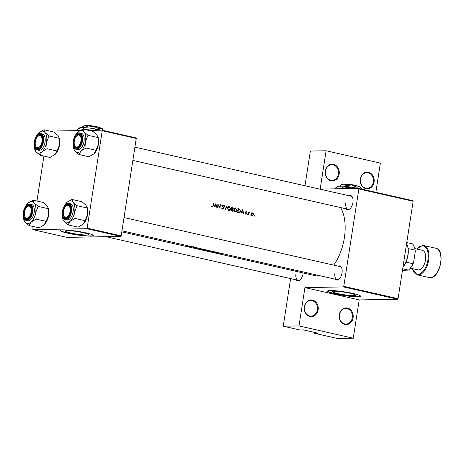 <?xml version="1.0" encoding="UTF-8"?>
<svg xmlns="http://www.w3.org/2000/svg" width="464" height="464" viewBox="0 0 464 464"><rect width="100%" height="100%" fill="white"/><g stroke="black" fill="none" stroke-linecap="round" stroke-linejoin="round"><path stroke-width="0.7" d="M318.142 309.865A8.358 7.012 -91 0 1 309.975 316.512A8.358 7.012 -91 0 1 304.343 306.739A8.358 7.012 -91 0 1 312.516 300.092A8.358 7.012 -91 0 1 318.142 309.865M304.5 306.849A7.801 6.548 89 0 0 311.077 316.106A7.801 6.548 89 0 0 317.382 309.766A7.801 6.548 89 0 0 310.805 300.51A7.801 6.548 89 0 0 304.5 306.849M353.098 317.799A8.358 7.012 -91 0 1 344.926 324.44A8.358 7.012 -91 0 1 339.3 314.667A8.358 7.012 -91 0 1 347.472 308.021A8.358 7.012 -91 0 1 353.098 317.799M339.457 314.778A7.801 6.548 89 0 0 346.034 324.04A7.801 6.548 89 0 0 352.333 317.701A7.801 6.548 89 0 0 345.755 308.438A7.801 6.548 89 0 0 339.457 314.778M339.155 174.128A8.358 7.012 -91 0 1 330.989 180.769A8.358 7.012 -91 0 1 325.357 170.996A8.358 7.012 -91 0 1 333.529 164.349A8.358 7.012 -91 0 1 339.155 174.128M325.513 171.106A7.801 6.548 89 0 0 332.091 180.363A7.801 6.548 89 0 0 338.395 174.029A7.801 6.548 89 0 0 331.818 164.766A7.801 6.548 89 0 0 325.513 171.106M374.112 182.056A8.358 7.012 -91 0 1 365.939 188.703A8.358 7.012 -91 0 1 360.313 178.924A8.358 7.012 -91 0 1 368.486 172.283A8.358 7.012 -91 0 1 374.112 182.056M360.47 179.034A7.801 6.548 89 0 0 367.047 188.297A7.801 6.548 89 0 0 373.346 181.958A7.801 6.548 89 0 0 366.775 172.695A7.801 6.548 89 0 0 360.47 179.034M83.195 232.702A11.681 1.282 -171.2 0 0 71.456 230.84A11.681 1.282 -171.2 0 0 65.302 231.026A11.681 1.282 -171.2 0 0 70.493 232.928A11.681 1.282 -171.2 0 0 82.232 234.784A11.681 1.282 -171.2 0 0 88.386 234.598A11.681 1.282 -171.2 0 0 83.195 232.702M85.904 232.87A16.716 1.833 -171.2 0 0 69.101 230.214A16.716 1.833 -171.2 0 0 60.291 230.475A16.716 1.833 -171.2 0 0 67.721 233.195A16.716 1.833 -171.2 0 0 84.523 235.851A16.716 1.833 -171.2 0 0 93.334 235.59A16.716 1.833 -171.2 0 0 85.904 232.87M60.337 230.37A16.716 1.833 -171.2 0 0 67.756 232.974A16.716 1.833 -171.2 0 0 93.322 235.474M350.419 293.335A11.681 1.282 -171.2 0 0 338.679 291.473A11.681 1.282 -171.2 0 0 332.526 291.659A11.681 1.282 -171.2 0 0 337.717 293.555A11.681 1.282 -171.2 0 0 349.456 295.417A11.681 1.282 -171.2 0 0 355.61 295.232A11.681 1.282 -171.2 0 0 350.419 293.335M353.121 293.503A16.716 1.833 -171.2 0 0 336.325 290.841A16.716 1.833 -171.2 0 0 327.514 291.108A16.716 1.833 -171.2 0 0 334.944 293.822A16.716 1.833 -171.2 0 0 351.747 296.484A16.716 1.833 -171.2 0 0 360.557 296.223A16.716 1.833 -171.2 0 0 353.121 293.503M327.561 291.003A16.716 1.833 -171.2 0 0 334.979 293.602A16.716 1.833 -171.2 0 0 360.54 296.107M303.154 272.971A7.244 3.857 102.8 0 1 303.073 273.609A7.244 3.857 102.8 0 1 300.254 279.705A7.244 3.857 102.8 0 1 296.206 279.873M295.962 273.847A6.687 3.561 -77.2 0 0 298.114 280.302A6.687 3.561 -77.2 0 0 300.446 279.514M349.027 195.756A7.244 3.857 102.8 0 1 352.605 197.652A7.244 3.857 102.8 0 1 352.93 202.536A7.244 3.857 102.8 0 1 350.117 208.632A7.244 3.857 102.8 0 1 346.069 208.794M345.819 202.774A6.687 3.561 -77.2 0 0 347.971 209.229A6.687 3.561 -77.2 0 0 350.303 208.44M338.128 266.145A7.244 3.857 102.8 0 1 341.707 268.035A7.244 3.857 102.8 0 1 342.038 272.925A7.244 3.857 102.8 0 1 339.219 279.021A7.244 3.857 102.8 0 1 335.17 279.183M334.921 273.163A6.687 3.561 -77.2 0 0 337.079 279.618A6.687 3.561 -77.2 0 0 339.41 278.829M215.917 203.586L213.921 207.054L214.884 206.01L216.346 206.341L216.978 207.75L215.87 203.586M222.65 209.136L223.706 208.307L222.534 205.877L223.051 205.5L223.631 206.138L223.915 205.958L223.114 205.117L222.244 205.83L223.416 208.237L222.703 208.742L221.78 208.075L222.853 209.16M221.653 208.783L222.088 208.754M222.239 205.883L223.051 205.5M228.642 206.538L229.315 206.526C228.288 206.416 227.662 206.961 227.453 208.174L228.897 210.557C229.953 210.673 230.602 210.134 230.84 208.922L228.972 206.486M228.897 210.557L229.262 210.592M235.08 208L235.758 207.982C234.726 207.872 234.105 208.423 233.891 209.635L235.335 212.013C236.391 212.135 237.04 211.596 237.278 210.383L235.41 207.947M235.335 212.013L235.706 212.054M250.026 214.67L250.055 215.302L250.363 215.047L250.137 214.664L249.829 214.925M250.055 215.302L250.363 215.047L249.835 215.052M254.191 215.615L254.22 216.247L254.533 215.992L254.307 215.609L253.999 215.87M254.22 216.247L254.533 215.992L253.999 216.004M249.33 212.216L248.924 212.547A38.448 20.48 -77.2 0 0 248.965 212.135L248.675 212.065A38.448 20.48 102.8 0 1 248.344 214.867L248.634 214.931A38.448 20.48 -77.2 0 0 248.762 213.991L248.924 213.046L249.789 212.367L249.435 212.205M248.269 212.558L249.458 212.547M246.042 211.485L245.694 212.535L246.425 213.66L245.294 213.834L245.92 214.368L246.715 213.713L245.926 212.129L246.865 212.013L246.169 211.462M245.63 212.135L246.274 211.822M246.425 213.66L245.41 214.026M212.582 206.851L213.504 205.68A38.448 20.48 -77.2 0 0 213.771 203.099L213.481 203.029A38.448 20.48 102.8 0 1 213.22 205.575L212.651 206.463L212.071 205.981L211.862 206.236L212.767 206.874M211.538 206.492L212.036 206.474M242.742 209.67L240.752 213.144L241.715 212.1L243.177 212.431L243.809 213.834L242.695 209.67M247.463 214.09L247.492 214.722L247.805 214.467L247.579 214.084L247.271 214.345M247.492 214.722L247.805 214.467L247.271 214.472M251.935 212.883L252.462 212.877L251.517 213.138L251.088 214.055L252.12 215.772L253.518 214.606L253.309 213.539L252.19 212.848M238.693 212.674C239.737 212.901 240.364 212.402 240.572 211.184L239.784 209.136L238.119 208.62A38.448 20.48 102.8 0 1 237.696 212.448L239.221 212.744M232.128 211.184L233.299 210.331L232.795 209.212L233.247 208.481L232.307 207.304L231.681 207.159A38.448 20.48 102.8 0 1 231.258 210.987L232.418 211.219M224.419 205.511L225.4 209.658L227.18 206.138L226.873 206.068L225.487 208.841L224.419 205.511M217.471 207.86L217.761 207.924A38.448 20.48 -77.2 0 0 218.115 204.92L219.948 208.423A38.448 20.48 -77.2 0 0 220.371 204.595L220.081 204.531A38.448 20.48 102.8 0 1 219.768 207.541L217.894 204.032A38.448 20.48 102.8 0 1 217.471 207.86M340.582 207.553A38.448 20.48 102.8 0 1 344.363 237.783A38.448 20.48 102.8 0 1 333.715 265.141M319.76 275.686A38.448 20.48 102.8 0 1 314.952 275.645L121.806 231.826M190.24 246.303L187.618 246.256L190.675 246.952L191.354 246.268M197.299 247.828L197.519 248.339L195.791 247.985L197.803 248.402L197.525 247.996M195.791 247.985L196.313 248.17M196.521 248.228L196.168 248.054M202.588 249.104L201.631 249.29M201.979 249.151L202.553 249.661L205.645 249.847M209.026 250.566L208.069 250.751M208.417 250.612L208.991 251.123L212.083 251.302M217.071 252.387L214.449 252.346L217.506 253.042L218.184 252.358M227.865 254.835L225.794 254.927L225.382 254.574L225.806 254.869M226.27 254.556L225.382 254.574M223.578 253.866A38.448 20.48 102.8 0 1 222.041 254.069L222.331 254.133A38.448 20.48 -77.2 0 0 222.859 254.086L224.709 254.115M221.27 253.309L219.13 253.356L221.647 253.495M212.93 251.447A38.448 20.48 102.8 0 1 211.393 251.656L215.087 252.132L215.157 251.708M206.283 250.026L206.486 249.992A38.448 20.48 102.8 0 1 204.955 250.195L207.489 250.38M199.856 248.199L199.05 248.855L201.602 248.878M201.289 248.808L199.526 248.82L200.17 248.269M192.705 246.86A38.448 20.48 102.8 0 1 191.168 247.063L191.458 247.132A38.448 20.48 -77.2 0 0 192.995 246.923M194.892 247.358A38.448 20.48 102.8 0 1 193.813 247.521L193.395 246.732M193.157 246.894L193.645 247.625A38.448 20.48 -77.2 0 0 195.182 247.422M188.291 245.856A38.448 20.48 102.8 0 1 187.473 245.99L187.74 246.059A38.448 20.48 -77.2 0 0 188.575 245.926M314.65 332.433L314.517 333.291L337.514 338.511L353.266 338.233L298.996 325.919L283.243 326.198L299.796 329.956L303.433 329.892L318.153 333.227L314.517 333.291M358.655 188.401L412.925 200.721L413.146 201.26L358.875 188.947L358.655 188.401L320.177 189.08L326.111 150.771L310.352 151.044L304.981 185.762M86.756 228.694L32.828 229.645L66.868 237.371L120.791 236.42L86.756 228.694L87.145 228.143L121.179 235.863L120.791 236.42M43.918 156.078L36.958 201.028M33.019 226.467L32.828 229.645M102.01 130.175L136.045 137.895L136.265 138.44L102.231 130.715L102.01 130.175L88.827 130.407M79.825 130.564L49.868 131.092M102.231 130.715L87.145 228.143M136.265 138.44L121.179 235.863M413.146 201.26L398.06 298.688L397.677 299.239L359.2 299.918L353.266 338.233M397.677 299.239L343.401 286.926L304.923 287.605L359.2 299.918M290.609 278.603L283.243 326.198M358.875 188.947L343.789 286.375L398.06 298.688M326.111 150.771L380.381 163.084L375.857 192.305M298.996 325.919L304.923 287.605M343.401 286.926L343.789 286.375M352.698 197.902A6.687 3.561 -77.2 0 0 350.935 196.185L134.914 147.175M341.8 268.291A6.687 3.561 -77.2 0 0 340.037 266.574L124.016 217.564M227.238 254.695L227.528 255.061L225.672 254.637L227.528 255.061M225.985 254.916L225.684 254.545M217.564 252.631L217.506 253.042M217.732 252.451L216.323 252.468L217.732 252.451M211.92 251.604L211.903 251.703A38.448 20.48 -77.2 0 0 213.22 251.517M214.78 251.72L214.797 252.068L211.903 251.703M211.52 251.314L209.2 251.105L208.458 250.606M207.942 250.282L206.486 250.108A38.448 20.48 -77.2 0 0 206.782 250.055M206.457 250.189L207.176 250.502L205.465 250.241A38.448 20.48 -77.2 0 0 206.265 250.142M205.082 249.852L202.762 249.644L202.02 249.145M199.584 248.46L199.526 248.82M193.691 247.324L193.645 247.625M193.639 247.231L193.581 247.614M190.739 246.546L190.675 246.952M190.907 246.361L189.492 246.378L190.907 246.361M213.475 203.099L213.771 203.099M211.955 206.37L212.448 206.358M241.355 212.106L241.715 212.1M242.655 210.412L243.072 212.002L241.918 211.741L242.655 210.412L242.295 210.418M241.46 211.92L243.072 212.002M241.558 211.746L241.918 211.741M246.529 212.019L246.865 212.013M245.694 211.833L246.152 211.828M245.653 212.408L245.978 212.402M246.303 213.26L246.657 213.254M246.413 213.718L246.715 213.713M248.669 212.141L248.965 212.135M248.629 212.553L248.924 212.547M249.064 212.379L249.789 212.367M248.629 212.558L249.325 212.547M248.576 213.051L248.924 213.046M251.36 212.895L252.184 213.562M252.938 213.544L253.309 213.539M253.222 214.612L253.518 214.606M252.428 213.22L253.234 214.542L252.167 215.429L251.372 214.124L252.428 213.22L251.111 213.22M251.169 215.47L251.517 215.441M251.076 214.13L251.372 214.124M237.736 208.788L239.784 209.136M240.277 211.19L240.572 211.184M238.943 212.332L238.554 212.645M237.742 212.129L238.038 212.123A38.448 20.48 -77.2 0 0 238.374 209.078L239.581 209.461L240.282 211.114L239.343 212.321L237.214 212.228M238.084 209.084L238.374 209.078M239.343 212.321L238.038 212.123M234.912 208.058L235.735 208.382L236.988 210.32L235.381 211.619L234.181 209.699L235.735 208.382M236.976 210.389L237.278 210.383M235.492 211.659L235.086 211.938M234.494 211.677L235.689 211.654L234.593 211.636M233.885 209.705L234.181 209.699M232.951 208.487L233.247 208.481M232.151 208.504L231.652 209.235L232.795 209.212M232.998 210.337L233.299 210.331M231.936 207.617L232.957 208.423L231.82 208.846A38.448 20.48 -77.2 0 0 231.936 207.617L231.64 207.623M231.298 208.962L232.429 208.945L231.519 208.899M231.524 208.852L231.82 208.846M231.774 209.241L232.563 209.461L233.009 210.267L231.6 210.662A38.448 20.48 -77.2 0 0 231.774 209.241L231.478 209.241M231.246 210.83L232.441 210.813L231.287 210.766M231.304 210.668L231.6 210.662M228.474 206.596L229.297 206.921L230.55 208.858L228.938 210.157L227.737 208.237L229.297 206.921M230.538 208.928L230.84 208.922M229.054 210.198L228.648 210.476M228.05 210.215L229.251 210.192L228.155 210.175M227.447 208.243L227.737 208.237M224.437 205.587L224.727 205.581M225.191 208.846L225.487 208.841M226.838 206.144L227.18 206.138M222.088 205.134L222.848 205.975M223.544 205.964L223.915 205.958M222.355 206.428L222.697 206.422M222.685 206.909L223.091 206.903M223.404 208.313L223.706 208.307M219.46 207.547L219.768 207.541M220.075 204.601L220.371 204.595M217.819 204.926L218.115 204.92M214.525 206.016L214.884 206.01M215.824 204.322L216.241 205.917L215.087 205.656L215.824 204.322L215.47 204.328M214.635 205.83L216.241 205.917M214.728 205.662L215.087 205.656M70.07 211.364A6.131 3.265 -77.2 0 0 69.177 206.138A6.131 3.265 -77.2 0 0 65.784 206.323A6.131 3.265 -77.2 0 0 63.4 211.48A6.131 3.265 -77.2 0 0 63.678 215.615A6.131 3.265 -77.2 0 0 67.106 216.99A6.131 3.265 -77.2 0 0 70.07 211.364M65.784 206.323L66.161 205.964A6.687 3.561 102.8 0 1 68.672 205.007A6.687 3.561 102.8 0 1 70.435 206.724A6.687 3.561 -77.2 0 0 68.672 205.007A6.687 3.561 -77.2 0 0 68.214 204.955A6.687 3.561 -77.2 0 0 65.969 206.155M63.771 215.841A6.687 3.561 -77.2 0 0 65.714 218.045A6.687 3.561 -77.2 0 0 66.178 218.092A6.687 3.561 -77.2 0 0 68.046 217.256A6.687 3.561 102.8 0 1 65.714 218.045A6.687 3.561 102.8 0 1 63.858 216.096L63.678 215.615M28.043 203.041A11.217 5.974 102.8 0 1 31.32 201.509A11.217 5.974 102.8 0 1 34.139 202.93L33.014 200.129L28.043 203.041A11.217 5.974 -77.2 0 0 27.875 203.191A11.217 5.974 -77.2 0 0 25.369 206.729M28.878 204.995A7.244 3.857 102.8 0 1 31.39 207.153A7.244 3.857 102.8 0 1 28.896 218.138A7.244 3.857 102.8 0 1 26.674 219.223A7.244 3.857 102.8 0 1 23.838 212.176A7.244 3.857 102.8 0 1 28.878 204.995M27.219 218.782A6.687 3.561 -77.2 0 0 29.087 217.947A6.687 3.561 102.8 0 1 26.755 218.735A6.687 3.561 -77.2 0 0 27.219 218.782M26.825 207.008A6.131 3.265 -77.2 0 0 24.441 212.17A6.131 3.265 -77.2 0 0 24.714 216.299A6.131 3.265 -77.2 0 0 28.147 217.68A6.131 3.265 -77.2 0 0 31.105 212.048A6.131 3.265 -77.2 0 0 30.212 206.828A6.131 3.265 -77.2 0 0 26.825 207.008L27.196 206.648A6.687 3.561 102.8 0 1 29.713 205.691A6.687 3.561 102.8 0 1 31.477 207.408A6.687 3.561 -77.2 0 0 29.713 205.691A6.687 3.561 -77.2 0 0 29.249 205.645A6.687 3.561 -77.2 0 0 27.011 206.84M26.199 220.325L27.765 220.678A8.358 4.454 -77.2 0 0 28.345 220.736A8.358 4.454 -77.2 0 0 34.063 212.982A8.358 4.454 -77.2 0 0 31.465 204.375L29.899 204.021A8.358 4.454 102.8 0 1 32.503 212.622A8.358 4.454 102.8 0 1 26.779 220.383A8.358 4.454 102.8 0 1 26.199 220.325C20.799 219.878 23.507 203.597 29.267 203.957L29.899 204.021A8.358 4.454 102.8 0 0 29.319 203.963M47.931 207.362L48.587 215.342A11.217 5.974 102.8 0 0 48.088 207.779L47.015 205.854L43.03 202.403L33.014 200.129M38.129 206.381L34.139 202.93A11.217 5.974 102.8 0 1 35.711 212.419L38.129 206.381L48.14 208.655M36.157 219.101L35.711 212.419A11.217 5.974 102.8 0 1 31.187 222.012L36.157 219.101L46.174 221.374L44.063 224.936L39.092 227.841L29.075 225.574L31.187 222.012A11.217 5.974 102.8 0 1 25.085 222.123L29.075 225.574M44.231 224.779A11.217 5.974 102.8 0 1 44.063 224.936L44.225 224.785A11.217 5.974 102.8 0 0 48.587 215.342L46.174 221.374M24.018 220.197L25.085 222.123A11.217 5.974 102.8 0 1 24.018 220.197A11.217 5.974 102.8 0 1 23.287 215.922M24.812 216.531A6.687 3.561 -77.2 0 0 26.755 218.735A6.687 3.561 102.8 0 1 24.899 216.787L24.714 216.299M74.298 141.091A6.131 3.265 -77.2 0 0 74.576 145.226A6.131 3.265 -77.2 0 0 78.004 146.601A6.131 3.265 -77.2 0 0 80.962 140.975A6.131 3.265 -77.2 0 0 80.075 135.749A6.131 3.265 -77.2 0 0 76.682 135.935A6.131 3.265 -77.2 0 0 74.298 141.091M74.669 145.452A6.687 3.561 -77.2 0 0 76.612 147.656A6.687 3.561 -77.2 0 0 77.076 147.703A6.687 3.561 -77.2 0 0 78.944 146.868A6.687 3.561 102.8 0 1 76.612 147.656A6.687 3.561 102.8 0 1 74.756 145.708L74.576 145.226M76.682 135.935L77.059 135.575A6.687 3.561 102.8 0 1 79.57 134.618A6.687 3.561 102.8 0 1 81.333 136.335A6.687 3.561 -77.2 0 0 79.57 134.618A6.687 3.561 -77.2 0 0 79.106 134.572A6.687 3.561 -77.2 0 0 76.867 135.766M38.941 132.652A11.217 5.974 102.8 0 1 42.218 131.121A11.217 5.974 102.8 0 1 45.037 132.542L43.912 129.74L38.941 132.652A11.217 5.974 -77.2 0 0 38.773 132.803A11.217 5.974 -77.2 0 0 36.267 136.341M39.771 134.606A7.244 3.857 102.8 0 1 42.282 136.764A7.244 3.857 102.8 0 1 39.794 147.749A7.244 3.857 102.8 0 1 37.567 148.834A7.244 3.857 102.8 0 1 34.73 141.787A7.244 3.857 102.8 0 1 39.771 134.606M38.112 148.393A6.687 3.561 -77.2 0 0 39.979 147.558A6.687 3.561 102.8 0 1 37.654 148.347A6.687 3.561 -77.2 0 0 38.112 148.393M37.723 136.619A6.131 3.265 -77.2 0 0 35.339 141.781A6.131 3.265 -77.2 0 0 35.612 145.911A6.131 3.265 -77.2 0 0 39.04 147.291A6.131 3.265 -77.2 0 0 42.004 141.659A6.131 3.265 -77.2 0 0 41.11 136.439A6.131 3.265 -77.2 0 0 37.723 136.619L38.094 136.259A6.687 3.561 102.8 0 1 40.612 135.302A6.687 3.561 102.8 0 1 42.375 137.019A6.687 3.561 -77.2 0 0 40.612 135.302A6.687 3.561 -77.2 0 0 40.148 135.256A6.687 3.561 -77.2 0 0 37.903 136.451M37.097 149.936L38.663 150.29A8.358 4.454 -77.2 0 0 39.237 150.348A8.358 4.454 -77.2 0 0 44.962 142.593A8.358 4.454 -77.2 0 0 42.357 133.986L40.797 133.632A8.358 4.454 102.8 0 1 43.401 142.233A8.358 4.454 102.8 0 1 37.677 149.994A8.358 4.454 102.8 0 1 37.097 149.936C31.697 149.489 34.406 133.209 40.159 133.568L40.797 133.632A8.358 4.454 102.8 0 0 40.217 133.574M58.824 136.973L59.485 144.954A11.217 5.974 102.8 0 0 58.98 137.39L57.913 135.465L53.928 132.014L43.912 129.74M49.027 135.993L45.037 132.542A11.217 5.974 102.8 0 1 46.609 142.03L49.027 135.993L59.038 138.266M47.055 148.712L46.609 142.03A11.217 5.974 102.8 0 1 42.085 151.624L47.055 148.712L57.072 150.986L54.961 154.547L49.984 157.453L39.974 155.185L42.085 151.624A11.217 5.974 102.8 0 1 35.983 151.734L39.974 155.185M55.123 154.39A11.217 5.974 102.8 0 1 54.961 154.547L55.123 154.396A11.217 5.974 102.8 0 0 59.485 144.954L57.072 150.986M34.916 149.808L35.983 151.734A11.217 5.974 102.8 0 1 34.916 149.808A11.217 5.974 102.8 0 1 34.179 145.534M35.705 146.143A6.687 3.561 -77.2 0 0 37.654 148.347A6.687 3.561 102.8 0 1 35.798 146.398L35.612 145.911M82.87 129.056L92.887 131.329L96.877 134.78L97.997 137.582L87.986 135.308L83.996 131.857L82.87 129.056L77.9 131.962A11.217 5.974 102.8 0 1 83.996 131.857A11.217 5.974 102.8 0 1 85.567 141.34L87.986 135.308M81.043 150.939A11.217 5.974 102.8 0 1 77.766 152.465A11.217 5.974 102.8 0 1 74.948 151.044L78.932 154.495L81.043 150.939L86.014 148.028L85.567 141.34A11.217 5.974 -77.2 0 1 81.043 150.939M76.531 148.149A7.244 3.857 102.8 0 1 73.695 141.102A7.244 3.857 102.8 0 1 78.735 133.916A7.244 3.857 102.8 0 1 81.246 136.08A7.244 3.857 102.8 0 1 78.752 147.059A7.244 3.857 102.8 0 1 76.531 148.149M78.201 149.657A8.358 4.454 -77.2 0 0 83.926 141.903A8.358 4.454 -77.2 0 0 81.322 133.301L79.756 132.942A8.358 4.454 102.8 0 1 82.36 141.549A8.358 4.454 102.8 0 1 76.635 149.304A8.358 4.454 102.8 0 1 76.055 149.246L77.621 149.599A8.358 4.454 -77.2 0 0 78.201 149.657M97.997 137.582L98.449 144.263L96.031 150.301L93.919 153.857L88.949 156.768L78.932 154.495M94.082 153.706L93.919 153.857A11.217 5.974 102.8 0 0 94.088 153.706L94.082 153.706A11.217 5.974 102.8 0 0 98.449 144.263A11.217 5.974 102.8 0 0 97.945 136.706L97.788 136.288M96.031 150.301L86.014 148.028M73.875 149.118L74.948 151.044A11.217 5.974 102.8 0 1 73.875 149.118A11.217 5.974 102.8 0 1 73.144 144.843M75.226 135.656A11.217 5.974 102.8 0 1 77.737 132.118A11.217 5.974 102.8 0 1 77.9 131.962M71.978 199.445L81.989 201.718L85.979 205.169L87.104 207.971L77.088 205.697L73.097 202.246L71.978 199.445L67.002 202.35A11.217 5.974 102.8 0 1 73.097 202.246A11.217 5.974 102.8 0 1 74.675 211.729L77.088 205.697M70.145 221.328A11.217 5.974 102.8 0 1 66.868 222.853A11.217 5.974 102.8 0 1 64.049 221.432L68.04 224.883L70.145 221.328L75.122 218.416L74.675 211.729A11.217 5.974 -77.2 0 1 70.145 221.328M65.633 218.538A7.244 3.857 102.8 0 1 62.797 211.491A7.244 3.857 102.8 0 1 67.837 204.305A7.244 3.857 102.8 0 1 70.348 206.468A7.244 3.857 102.8 0 1 67.854 217.448A7.244 3.857 102.8 0 1 65.633 218.538M67.303 220.046A8.358 4.454 -77.2 0 0 73.028 212.292A8.358 4.454 -77.2 0 0 70.424 203.69L68.858 203.331A8.358 4.454 102.8 0 1 71.462 211.938A8.358 4.454 102.8 0 1 65.737 219.692A8.358 4.454 102.8 0 1 65.163 219.634L66.723 219.988A8.358 4.454 -77.2 0 0 67.303 220.046M87.104 207.971L87.551 214.652L85.132 220.69L83.027 224.245L78.051 227.157L68.04 224.883M83.189 224.095L83.027 224.245A11.217 5.974 102.8 0 0 83.189 224.095L83.189 224.095A11.217 5.974 102.8 0 0 87.551 214.652A11.217 5.974 102.8 0 0 87.046 207.095L86.89 206.677M85.132 220.69L75.122 218.416M62.982 219.507L64.049 221.432A11.217 5.974 102.8 0 1 62.982 219.507A11.217 5.974 102.8 0 1 62.246 215.232M64.334 206.045A11.217 5.974 102.8 0 1 66.839 202.507A11.217 5.974 102.8 0 1 67.002 202.35M402.961 267.044A15.602 8.311 -77.2 0 0 407.131 244.702L407.311 245.189A15.045 8.016 102.8 0 1 408.129 248.576A15.045 8.016 102.8 0 1 406.029 262.119A15.045 8.016 102.8 0 1 402.943 267.142M407.131 244.702A15.602 8.311 -77.2 0 0 406.603 243.507M402.688 268.807L408.419 270.112L402.45 270.326M406.754 242.539L412.49 243.838A15.045 8.016 -77.2 0 1 414.213 246.755A15.045 8.016 -77.2 0 1 415.025 250.142L415.286 251.54L413.592 262.491A14.488 7.714 102.8 0 1 409.41 269.201L409.039 269.561A15.045 8.016 -77.2 0 0 412.931 263.68L413.592 262.491M406.029 262.119L412.931 263.68M408.129 248.576L415.025 250.142M414.213 246.755L414.393 247.237A14.488 7.714 102.8 0 1 415.286 251.54M408.419 270.112A15.045 8.016 -77.2 0 0 409.039 269.561M410.379 268.157L417.826 269.845A10.028 5.342 -77.2 0 0 418.522 269.92A10.028 5.342 -77.2 0 0 425.389 260.611A10.028 5.342 -77.2 0 0 422.263 250.287L414.816 248.594M345.071 184.475L345.616 184.034A7.244 0.795 8.8 0 1 353.098 184.892A7.244 0.795 8.8 0 1 358.359 186.36M340.686 185.264L343.372 184.162A9.471 1.038 8.8 0 0 341.904 184.382L340.112 186.058M346.121 185.554L351.741 184.974A9.471 1.038 8.8 0 0 343.372 184.162L346.121 185.554L345.982 186.447M356.915 187.27L359.559 186.748A9.471 1.038 8.8 0 0 351.741 184.974L356.915 187.27L356.775 188.158M361.758 189.097L359.559 186.748A9.471 1.038 8.8 0 1 360.511 187.265L361.056 188.001M335.13 188.807L335.234 188.169L337.67 186.371A13.375 1.467 8.8 0 1 339.747 186.058A13.375 1.467 8.8 0 1 351.561 187.201A13.375 1.467 8.8 0 1 357.959 188.419M335.959 187.613L339.747 186.058L343.627 188.019L343.528 188.662M343.627 188.019L351.561 187.201L355.528 188.459M345.471 184.15L344.462 184.486M344.23 184.173A7.244 0.795 8.8 0 1 345.007 184.046M87.046 125.93L87.592 125.489A7.244 0.795 8.8 0 1 95.074 126.347A7.244 0.795 8.8 0 1 100.334 127.815M82.667 126.718L85.347 125.622A9.471 1.038 8.8 0 0 83.88 125.843L82.087 127.513M88.096 127.008L93.716 126.428A9.471 1.038 8.8 0 0 85.347 125.622L88.096 127.008L87.957 127.902M98.89 128.731L101.535 128.203A9.471 1.038 8.8 0 0 93.716 126.428L98.89 128.731L98.751 129.613M103.733 130.558L101.535 128.203A9.471 1.038 8.8 0 1 102.486 128.719L103.031 129.456M77.453 130.604L77.21 129.624L79.651 127.826A13.375 1.467 8.8 0 1 81.722 127.519A13.375 1.467 8.8 0 1 93.537 128.656A13.375 1.467 8.8 0 1 101.268 130.187M77.111 130.268L77.302 130.61M77.935 129.067L81.722 127.519L85.573 129.665M85.602 129.473L93.537 128.656L98.159 130.239M87.447 125.605L86.437 125.941M86.205 125.628A7.244 0.795 8.8 0 1 86.988 125.5M213.208 205.685L213.504 205.68M245.839 212.773L246.28 212.767M248.46 213.997L248.762 213.991M238.107 208.783L238.769 208.771M237.73 212.216L238.409 212.205M231.669 207.315L232.307 207.304M28.994 204.224A8.021 4.275 -77.2 0 0 23.409 212.187A8.021 4.275 -77.2 0 0 26.552 219.988A8.021 4.275 -77.2 0 0 32.138 212.031A8.021 4.275 -77.2 0 0 28.994 204.224M39.892 133.835A8.021 4.275 -77.2 0 0 34.307 141.798A8.021 4.275 -77.2 0 0 37.451 149.599A8.021 4.275 -77.2 0 0 43.036 141.642A8.021 4.275 -77.2 0 0 39.892 133.835M79.176 132.884A8.358 4.454 102.8 0 1 79.756 132.942L79.124 132.878C73.538 132.524 70.493 148.445 76.055 149.246M76.409 148.915A8.021 4.275 -77.2 0 0 81.995 140.957A8.021 4.275 -77.2 0 0 78.851 133.151A8.021 4.275 -77.2 0 0 73.271 141.108A8.021 4.275 -77.2 0 0 76.409 148.915M68.283 203.273A8.358 4.454 102.8 0 1 68.858 203.331L68.225 203.267C62.64 202.913 59.595 218.834 65.163 219.634M65.517 219.304A8.021 4.275 -77.2 0 0 71.096 211.346A8.021 4.275 -77.2 0 0 67.953 203.539A8.021 4.275 -77.2 0 0 62.373 211.497A8.021 4.275 -77.2 0 0 65.517 219.304M430.174 277.663A15.045 8.016 -77.2 0 0 440.475 263.703A15.045 8.016 -77.2 0 0 435.795 248.211C445.794 249.731 440.307 278.261 430.267 277.669L429.136 277.559A15.045 8.016 -77.2 0 0 430.174 277.663M412.397 268.615A14.488 7.714 -77.2 0 0 417.844 274.299A14.488 7.714 -77.2 0 0 427.924 259.927A14.488 7.714 -77.2 0 0 422.246 245.833A14.488 7.714 -77.2 0 0 416.834 249.052M422.791 245.392A15.045 8.016 102.8 0 1 423.835 245.497A15.045 8.016 102.8 0 1 428.521 260.988A15.045 8.016 102.8 0 1 418.215 274.949A15.045 8.016 102.8 0 1 417.177 274.845L429.136 277.559M246.204 211.816L245.7 211.828M246.048 214.032L244.853 214.049M235.445 208.348L234.39 208.371M229.007 206.892L227.952 206.909M222.923 205.488L221.867 205.506M121.962 230.811L337.079 279.618M347.971 209.229L132.861 160.422M298.114 280.302L105.856 236.681M435.795 248.211L422.698 245.381L416.689 249.017M412.247 268.581L417.177 274.845"/></g></svg>
